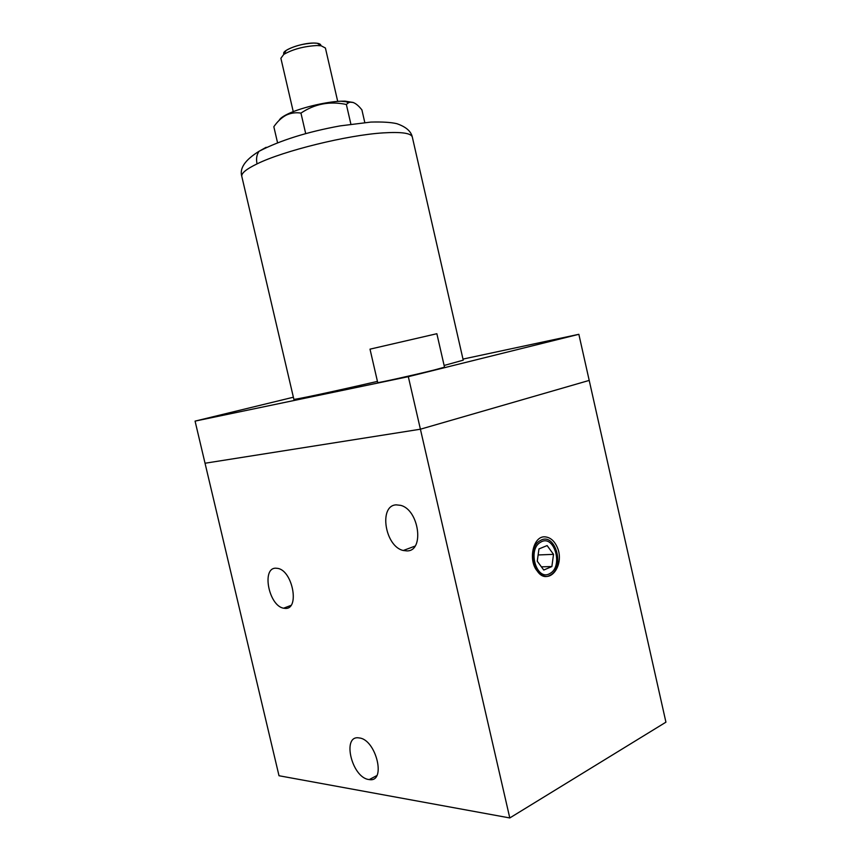 <?xml version="1.0" encoding="UTF-8"?>
<svg xmlns="http://www.w3.org/2000/svg" width="861" height="861" viewBox="0 0 861 861"><rect width="100%" height="100%" fill="white"/><g stroke="black" fill="none" stroke-linecap="round" stroke-linejoin="round"><path stroke-width="1.29" d="M444.125 365.473L463.229 360.167L412.322 137.071C411.203 133.143 401.517 131.755 383.242 132.885C347.5 135.037 283.334 150.847 257.052 163.881C246.235 169.122 241.155 173.309 241.812 176.44C239.358 168.293 245.094 159.92 259.032 151.299C256.653 154.711 255.997 158.908 257.052 163.881C246.235 169.122 241.155 173.309 241.812 176.44C239.358 168.293 245.094 159.92 259.032 151.299C256.653 154.711 255.997 158.908 257.052 163.881C283.334 150.847 347.5 135.037 383.242 132.885C401.517 131.755 411.203 133.143 412.322 137.071C411.084 131.27 405.908 126.804 396.803 123.672C390.862 122.294 382.198 121.756 370.822 122.079L340.149 125.889C307.291 131.873 280.255 140.343 259.032 151.299C280.255 140.343 307.291 131.873 340.149 125.889L370.822 122.079C382.198 121.756 390.862 122.294 396.803 123.672C405.908 126.804 411.084 131.27 412.322 137.071L463.229 360.167L444.125 365.473M420.405 429.208L589.204 380.411L578.85 334.305L462.981 359.091L578.85 334.305L589.204 380.411L420.405 429.208L408.318 376.677L578.85 334.305L408.318 376.677L195.07 421.115L205.036 463.24L420.405 429.208L408.318 376.677L195.07 421.115L205.036 463.24L420.405 429.208L589.204 380.411L665.93 722.175L509.787 817.95L420.405 429.208L205.036 463.24L279.007 775.739L509.787 817.95M293.386 397.222L195.07 421.115L293.386 397.222M293.859 399.267C292.686 400.257 331.119 392.089 377.441 381.391C331.119 392.089 292.686 400.257 293.859 399.267L241.812 176.44L293.859 399.267M434.095 370.036L444.513 367.184L436.861 333.713L370.004 349.157L436.861 333.713L444.513 367.184L434.095 370.036C414.41 374.965 376.268 383.425 377.71 382.564C376.268 383.425 414.41 374.965 434.095 370.036M543.98 536.801C550.33 536.909 555.033 541.117 558.111 549.426C563.632 565.742 550.201 584.199 539.556 573.049C527.675 564.773 531.689 537.296 543.98 536.801M541.408 566.839L551.879 566.538L543.765 570.036L537.253 561.221L538.964 548.931L547.122 545.573L553.526 554.355L551.879 566.538M553.526 554.355L538.125 554.958M340.848 101.2L353.365 102.513L345.035 101.135L348.35 102.846L346.359 104.472C329.871 100.974 314.739 103.847 300.952 113.103C295.786 112.264 290.835 112.963 286.1 115.191C281.472 117.72 277.382 121.562 273.83 126.739L277.554 142.754L273.83 126.739C277.382 121.562 281.472 117.72 286.1 115.191C290.835 112.963 295.786 112.264 300.952 113.103L305.601 133.186L300.952 113.103C314.739 103.847 329.871 100.974 346.359 104.472L350.89 124.156L346.359 104.472L348.35 102.846C352.052 100.855 356.572 103.191 361.9 109.864L364.795 122.52L361.9 109.864C356.572 103.191 352.052 100.855 348.35 102.846L345.035 101.135L340.848 101.2C325.038 101.792 298.444 108.378 286.498 114.642C298.444 108.378 325.038 101.792 340.848 101.2M279.158 120.357C279.847 118.71 282.29 116.805 286.498 114.642L286.1 115.191L286.498 114.642C282.29 116.805 279.847 118.71 279.158 120.357M325.415 48.022L321.142 45.784L316.891 45.536C303.847 46.29 292.805 49.249 283.753 54.415L280.89 58.29L283.753 54.415C292.805 49.249 303.847 46.29 316.891 45.536L321.142 45.784L325.415 48.022L337.706 101.404L325.415 48.022M317.257 43.265L313.705 43.05C302.857 43.653 293.676 46.117 286.143 50.444L283.753 54.415L286.143 50.444C293.676 46.117 302.857 43.653 313.705 43.05C301.963 42.889 282.085 50.024 283.743 53.726L283.743 53.726C282.085 50.024 301.963 42.889 313.705 43.05L317.257 43.265L321.142 45.784L317.257 43.265M320.841 45.159L320.841 45.159C320.421 43.771 318.043 43.061 313.705 43.05M406.876 550.9L403.292 550.491C384.953 546.617 378.474 505.418 396.232 504.858L400.602 505.342C419.103 509.637 424.753 551.449 406.876 550.9M285.249 608.393L283.624 608.2C268.847 605.929 261.324 567.786 275.789 568.195L277.909 568.411C292.815 570.918 299.865 609.663 285.249 608.393M368.777 779.517C351.665 777.472 341.645 734.767 359.048 737.92L359.177 737.942C376.171 739.33 386.664 782.8 369.24 779.582L368.777 779.517M549.124 573.953C536.704 580.379 527.696 550.857 539.664 542.774L541.763 541.558C554.387 535.574 562.89 565.171 550.836 572.963L549.124 573.953M541.397 539.944C555.291 533.379 564.622 565.935 551.352 574.491L549.49 575.568C535.833 582.66 525.91 550.19 539.061 541.289L541.397 539.944M266.146 147.296L259.032 151.299L266.146 147.296M377.71 382.564L370.004 349.157L377.71 382.564M293.257 111.661L280.89 58.29L293.257 111.661M415.013 546.122L403.292 550.491M290.921 605.423L283.624 608.2M376.774 775.621L369.24 779.582"/></g></svg>
